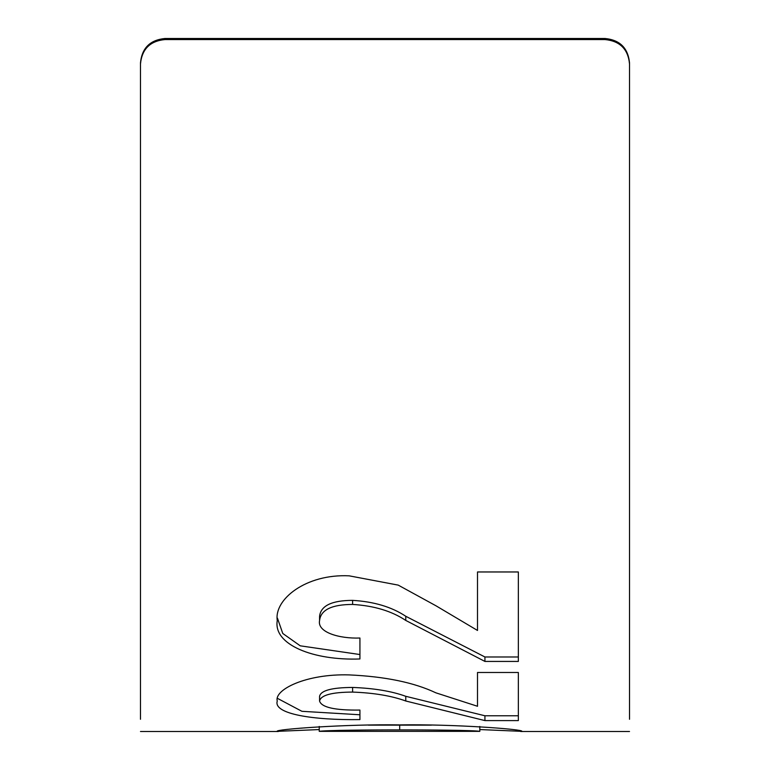<?xml version="1.0" encoding="UTF-8"?>
<svg xmlns="http://www.w3.org/2000/svg" width="770" height="770" viewBox="0 0 770 770"><rect width="100%" height="100%" fill="white"/><g stroke="black" fill="none" stroke-linecap="round" stroke-linejoin="round"><path stroke-width="1.16" d="M140.487 62.822C141.921 48.077 150.073 39.973 164.934 38.5L164.934 39.568C150.102 41.003 141.95 49.116 140.487 63.891L140.487 62.822M605.066 39.568L605.066 38.5C619.898 39.944 628.05 48.048 629.514 62.822L629.514 63.891C628.079 49.145 619.927 41.031 605.066 39.568L164.934 39.568M605.066 38.5L164.934 38.5M319.242 729.565L277.267 731.346C273.562 729.382 346.615 723.983 399.688 724.907C453.126 723.983 525.044 729.344 521.791 731.346L479.816 729.556M477.506 706.273L477.506 672.479L518.345 672.479L518.345 720.595L484.927 720.595L405.771 700.998C391.68 695.849 373.96 692.875 352.602 692.086C331.755 692.182 320.744 695.175 319.569 701.056C321.523 707.409 334.979 710.412 359.927 710.065L359.927 719.584C313.765 720.277 273.003 714.137 277.267 701.056C273.908 689.804 305.988 673.596 349.166 674.905C385.144 676.532 414.058 682.509 435.907 692.836L477.506 706.273M477.506 630.457L477.506 571.966L518.345 571.966L518.345 661.43L484.927 661.43L405.771 620.437C391.68 611.053 373.96 605.721 352.602 604.44C331.755 604.488 320.744 609.859 319.569 620.553C317.067 632.343 339.445 638.802 359.927 638.022L359.927 658.966C313.765 660.727 273.003 644.798 277.267 620.553C273.908 599.435 305.988 573.708 349.166 575.835L398.206 585.113L435.907 605.749L477.506 630.457M629.514 719.276L629.514 62.822M140.487 719.276L140.487 63.891M359.927 654.538L300.233 645.818L282.773 633.469L277.412 618.069M518.345 656.983L484.927 656.983L405.771 616.269C391.68 606.933 373.96 601.639 352.602 600.369C331.745 600.427 320.734 605.759 319.569 616.375L319.569 620.553M352.602 600.369L352.602 604.44M405.771 616.269L405.771 620.437M484.927 656.983L484.927 661.43M359.927 714.772L301.917 711.307L277.614 698.448M518.345 715.773L484.927 715.773L405.771 696.301C391.68 691.191 373.96 688.236 352.602 687.446C331.745 687.552 320.734 690.526 319.569 696.369L319.569 701.056M352.602 687.446L352.602 692.086M405.771 696.301L405.771 700.998M484.927 715.773L484.927 720.595M431.392 725.138L368.358 725.128M399.688 725.032L399.688 729.912C371.486 729.835 324.526 730.278 319.242 731.346L479.816 731.346C474.589 730.278 427.851 729.835 399.688 729.912M319.242 726.457L319.242 731.346M479.816 726.457L479.816 731.346M629.514 731.5L520.684 731.5M278.374 731.5L140.487 731.5"/></g></svg>
